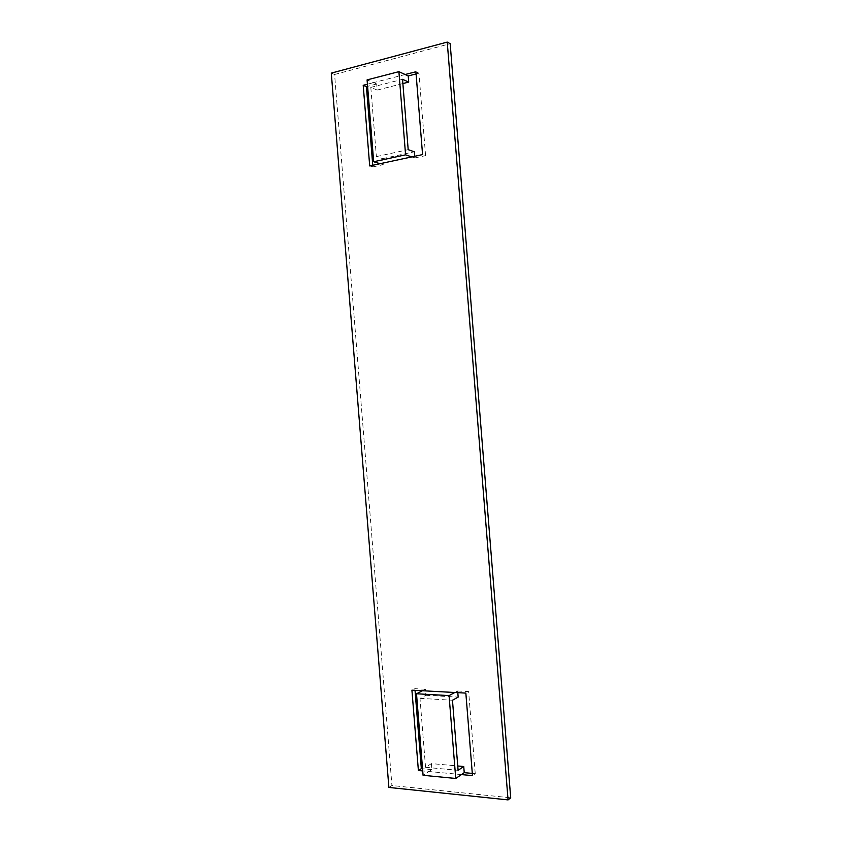 <?xml version="1.0" encoding="UTF-8"?>
<svg xmlns="http://www.w3.org/2000/svg" width="842" height="842" viewBox="0 0 842 842"><rect width="100%" height="100%" fill="white"/><g stroke="black" fill="none" stroke-linecap="round" stroke-linejoin="round"><path stroke-width="0.63" stroke-dasharray="4.21 3.16" d="M405.139 74.517L373.522 82.642L367.08 79.895M380.047 163.706L383.194 164.674L382.71 158.622L376.385 156.601L370.806 87.4L377.195 90.062L376.7 83.989L373.522 82.642L367.428 84.211M411.77 156.907L414.811 157.928L414.685 156.275M382.71 158.622L414.317 151.77M376.385 156.601L408.191 149.655M370.806 87.4L402.539 79.316M377.195 90.062L402.876 83.569M454.827 692.503L457.669 690.977L457.806 692.661M422.473 690.745L425.421 689.251L425.905 695.292L420 698.355L425.547 767.304L431.409 763.599L457.753 765.978M425.547 767.304L458.101 770.314M431.409 763.599L431.893 769.641L423.073 775.303M420 698.355L452.47 700.239M425.905 695.292L458.164 697.113M461.427 774.577L422.716 770.914M388.888 787.438L391.93 785.533L510.705 797.816M331.295 73.117L334.6 74.485L391.93 785.533M334.6 74.485L450.175 43.7M457.669 690.977L468.647 691.566L465.847 693.103M425.421 689.251L414.895 688.682L411.917 690.166M414.895 688.682L415.032 690.335M431.893 769.641L422.547 768.767M472.309 773.409L475.246 773.682L472.478 775.619M475.246 773.682L468.647 691.566M372.753 165.274L372.88 166.884L369.701 165.927M372.88 166.884L383.194 164.674M414.811 157.928L425.578 155.623L422.568 154.591M425.578 155.623L418.958 73.191L415.916 71.759M418.958 73.191L416.085 73.928M376.7 83.989L367.596 86.326"/><path stroke-width="1.26" d="M405.581 154.833L373.669 161.738L367.08 79.895L398.897 71.654L405.581 154.833L411.77 156.907L422.568 154.591L415.916 71.759L405.139 74.517L398.897 71.654M373.669 161.738L380.047 163.706L411.77 156.907M414.685 156.275L414.317 151.77L408.191 149.655L402.539 79.316L408.717 82.095L408.223 75.938L405.139 74.517M402.876 83.569L408.717 82.095M457.806 692.661L458.164 697.113L452.47 700.239L458.101 770.314L463.742 766.525L464.237 772.661L455.743 778.461L449.07 695.597L454.827 692.503L465.847 693.103L472.478 775.619L461.427 774.577M457.753 765.978L463.742 766.525M455.743 778.461L423.073 775.303L416.506 693.776L422.473 690.745L454.827 692.503M416.506 693.776L449.07 695.597M508.063 799.9L510.705 797.816L450.175 43.7L447.239 42.1L508.063 799.9L388.888 787.438L331.295 73.117L447.239 42.1M422.716 770.914L418.39 770.504L411.917 690.166L422.473 690.745M367.428 84.211L363.207 85.295L369.701 165.927L380.047 163.706M415.032 690.335L421.337 768.651L418.39 770.504M422.547 768.767L421.337 768.651M472.309 773.409L464.237 772.661M372.753 165.274L366.417 86.621L363.207 85.295M416.085 73.928L408.223 75.938M367.596 86.326L366.417 86.621"/></g></svg>
